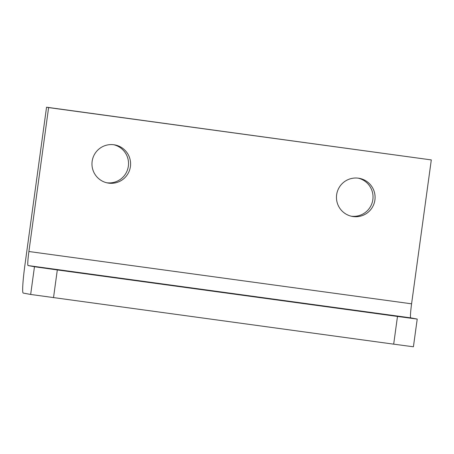 <?xml version="1.0" encoding="UTF-8"?>
<svg xmlns="http://www.w3.org/2000/svg" width="454" height="454" viewBox="0 0 454 454"><rect width="100%" height="100%" fill="white"/><g stroke="black" fill="none" stroke-linecap="round" stroke-linejoin="round"><path stroke-width="0.68" d="M383.749 314.401L349.688 309.736L383.749 314.401M98.007 275.334L63.946 270.669L98.007 275.334M92.145 161.329A19.369 19.312 100.5 0 0 107.768 182.99A19.369 19.312 100.5 0 0 130.417 166.561A19.369 19.312 100.5 0 0 114.794 144.9A19.369 19.312 100.5 0 0 92.145 161.329M106.741 182.769A19.369 19.312 100.5 0 0 128.351 166.181A19.369 19.312 100.5 0 0 113.755 144.735M336.641 194.755A19.369 19.312 100.5 0 0 352.264 216.416A19.369 19.312 100.5 0 0 374.913 199.987A19.369 19.312 100.5 0 0 359.29 178.326A19.369 19.312 100.5 0 0 336.641 194.755M351.237 216.2A19.369 19.312 100.5 0 0 372.848 199.607A19.369 19.312 100.5 0 0 358.251 178.161M30.668 294.453L23.199 293.074A27.972 2.1 -82.2 0 1 24.93 264.977L46.546 107.212L48.606 107.592L28.897 251.505L411.585 303.822A13.989 1.05 -82.2 0 0 410.722 317.868L417.215 319.071L413.418 346.788L393.686 344.16L30.668 294.453L34.464 266.736L57.312 269.937L53.515 297.654M48.606 107.592L431.3 159.916L46.546 107.212M431.3 159.916L411.585 303.822M410.722 317.868L28.029 265.55L34.464 266.736M393.686 344.16L397.483 316.444L57.312 269.937M397.483 316.444L417.215 319.071M28.029 265.55A13.989 1.05 97.8 0 1 28.897 251.505"/></g></svg>
